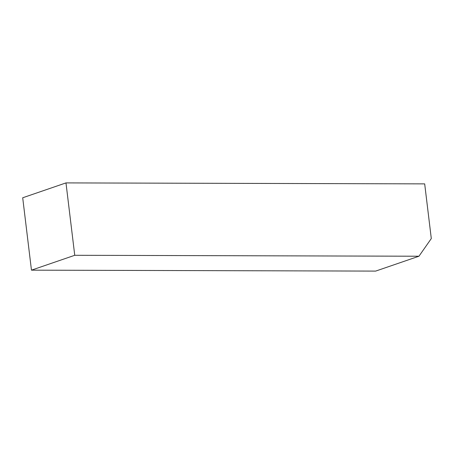 <?xml version="1.0" encoding="UTF-8"?>
<svg xmlns="http://www.w3.org/2000/svg" width="454" height="454" viewBox="0 0 454 454"><rect width="100%" height="100%" fill="white"/><g stroke="black" fill="none" stroke-linecap="round" stroke-linejoin="round"><path stroke-width="0.68" d="M431.3 238.566L424.683 183.876L65.983 182.905L74.745 255.29L31.462 270.158L375.668 271.095L418.957 256.226L431.3 238.566M418.957 256.226L74.745 255.29M65.983 182.905L22.7 197.774L31.462 270.158"/></g></svg>
